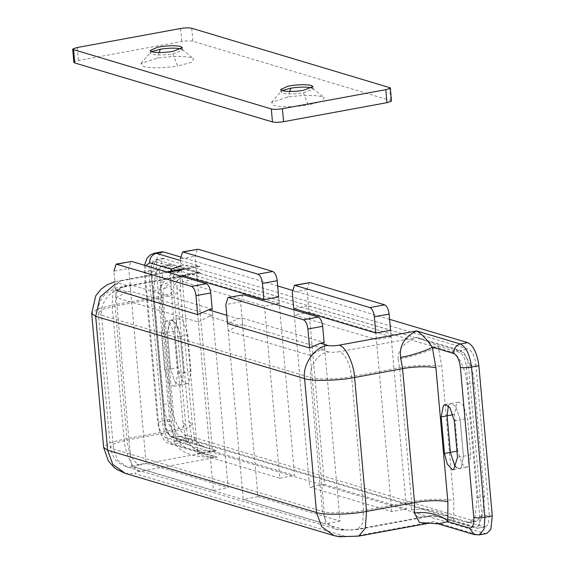 <?xml version="1.0" encoding="UTF-8"?>
<svg xmlns="http://www.w3.org/2000/svg" width="565" height="565" viewBox="0 0 565 565"><rect width="100%" height="100%" fill="white"/><g stroke="black" fill="none" stroke-linecap="round" stroke-linejoin="round"><path stroke-width="0.42" stroke-dasharray="2.83 2.12" d="M279.244 303.426L197.171 278.948L182.403 281.667L264.477 306.145L279.244 303.426L278.665 296.936L294.598 475.497L212.532 451.025L195.144 256.22L197.376 249.165M264.477 306.145L279.83 478.216L197.764 453.737L180.376 258.94L195.144 256.22M197.764 453.737L212.532 451.025M279.83 478.216L294.598 475.497M139.082 464.91L216.614 450.651L172.784 437.578C168.879 435.559 166.357 430.332 165.213 421.886L151.808 271.73L155.594 259.738L156.922 259.822L155.587 261.715C152.282 261.489 150.777 264.985 151.081 272.224L164.479 422.38C165.474 429.873 167.699 434.492 171.16 436.229L192.609 442.621L195.052 439.683L189.346 438.306L176.577 439.824C184.797 452.6 203.167 450.884 216.614 450.651L208.111 448.271L192.609 442.621L188.936 421.773L176.979 287.853L180.355 290.205L175.531 293.977L163.101 297.239L115.105 306.068L103 309.246L98.303 312.918L101.587 315.214L113.537 449.14L117.562 460.136L127.069 466.958L135.43 467.382C133.651 466.626 134.866 465.8 139.082 464.91C132.881 461.711 128.876 453.398 127.054 439.994L115.105 306.068L116.044 293.193L121.115 287.02L123.219 287.161C119.003 288.051 117.788 288.87 119.568 289.626L127.026 291.851L130.72 291.173L212.786 315.651L212.207 309.161L228.14 487.722L146.074 463.251L128.693 268.446L130.918 261.39M127.026 291.851L116.277 297.586L198.35 322.064L197.679 314.613L213.372 490.441L131.306 465.963L113.918 271.165L128.693 268.446M131.306 465.963L146.074 463.251M213.372 490.441L228.14 487.722M391.743 511.593L375.803 333.025L376.382 339.523L391.15 336.804L390.57 330.306L406.51 508.874L391.743 511.593L309.677 487.115L293.736 308.547L308.504 305.835L390.57 330.306M309.281 282.542L307.056 289.598L324.444 484.403L406.51 508.874M324.444 484.403L309.677 487.115M151.519 51.669L150.332 53.004L152.07 54.212C156.95 55.321 163.878 55.215 172.848 53.894L182.594 50.123L181.196 49.021M172.848 53.894L177.608 66.07L191.514 62.355L193.675 58.746L191.408 57.701C183.456 55.879 172.05 56.034 157.204 58.167L140.953 63.45L143.411 66.529C151.364 68.358 162.762 68.203 177.608 66.07M282.076 90.612L280.897 91.947L282.627 93.154C287.514 94.256 294.443 94.15 303.412 92.83L313.158 89.065L311.76 87.963M303.412 92.83L308.172 105.005L322.071 101.297L324.239 97.689L321.965 96.643C314.013 94.821 302.614 94.969 287.769 97.102L271.518 102.392L273.969 105.471C281.921 107.293 293.327 107.138 308.172 105.005M391.503 100.824L192.905 41.238C190.186 40.652 186.478 40.736 181.789 41.485L78.415 60.497L74.29 61.783L73.874 62.348M391.15 336.804L309.083 312.325L308.504 305.835M309.083 312.325L294.316 315.044L293.736 308.547M294.316 315.044L376.382 339.523M197.171 278.948L196.592 272.457L278.665 296.936M182.403 281.667L181.824 275.176L196.592 272.457M198.35 322.064L209.092 316.329L238.939 325.228L228.189 330.963L227.526 323.519L238.359 318.738L242.046 318.06L324.119 342.531L324.698 349.029L242.625 324.55L242.046 318.06M212.786 315.651L209.092 316.329M130.72 291.173L130.141 284.682L126.447 285.36L115.613 290.142L116.277 297.586M212.207 309.161L130.141 284.682M242.625 324.55L238.939 325.228M227.526 323.519L243.218 499.34L325.285 523.819L309.592 347.991L310.256 355.434L321.005 349.707L324.698 349.029M310.256 355.434L228.189 330.963M445.107 404.561L451.011 403.474L449.281 404.491L448.391 405.797L449.281 404.491L451.018 403.474L455.807 406.44L460.171 419.717L463.434 456.238L461.266 467.566L459.536 468.583L456.252 467.347L459.536 468.583L461.266 467.566L463.434 456.238L460.171 419.717L454.267 420.798M177.749 373.882L174.486 337.362L171.682 326.747L166.696 321.21L165.333 321.118L161.435 333.463L164.69 369.99L169.055 383.268L173.851 386.227L175.581 385.21L177.749 373.882L183.653 372.794L181.492 384.122L179.755 385.146L174.959 382.18L170.602 368.903L167.339 332.375L171.237 320.03L172.6 320.122L177.587 325.659L180.397 336.274L183.653 372.794L181.492 384.122L179.755 385.146L174.959 382.18L170.602 368.903L164.69 369.99M176.979 287.853L177.036 268.114L200.752 272.895L190.624 274.237L174.684 278.863L163.123 289.04L163.101 297.239L175.051 431.166L176.577 439.824M155.587 261.715L177.036 268.114L180.383 275.247L180.348 276.68L174.931 284.576L163.123 289.04M171.16 436.229L172.784 437.578L172.163 437.543L208.097 448.264C200.533 446.357 194.148 440.036 195.059 439.718L195.073 439.789M411.532 509.898L411.553 501.699L399.603 367.773L398.078 359.114C411.419 356.918 433.468 349.7 438.158 345.992L441.837 366.84L453.787 500.767L453.737 520.506L440.248 517.505L432.974 515.181L427.084 516.784L417.648 516.827L411.532 509.898C429.414 507.702 443.483 511.233 453.737 520.506L475.186 526.898C478.491 527.131 479.996 523.628 479.692 516.396L466.295 366.233C465.285 358.789 463.053 354.17 459.613 352.391L438.158 345.992L417.111 337.425L460.941 350.498C464.847 352.518 467.368 357.744 468.512 366.184L481.917 516.346L478.131 528.339L432.974 515.181L355.442 529.44C350.752 530.189 347.051 530.274 344.325 529.688L335.963 529.257L326.464 522.441L322.438 511.438L310.482 377.512C308.624 366.833 318.512 352.765 328.463 351.931C331.182 352.518 334.89 352.433 339.579 351.684C345.78 354.891 349.784 363.196 351.607 376.608L363.556 510.534L362.624 523.409L357.546 529.582L355.442 529.44M398.078 359.114C397.93 344.855 409.816 341.006 417.111 337.425L339.579 351.684M172.784 437.578L180.164 436.222C176.266 434.202 173.738 428.969 172.593 420.53L159.196 270.374L162.981 258.382L468.329 349.135C472.227 351.155 474.755 356.388 475.9 364.828L466.295 366.233M479.692 516.396L489.297 514.983L488.315 524.193L485.512 526.983L476.804 528.254L475.186 526.898M489.297 514.983L475.9 364.828M180.164 436.222L484.191 526.891M172.382 270.833L173.745 275.96L169.465 282.196L160.142 285.721L160.114 296.35L172.064 430.276L174.048 441.498C181.655 456.923 202.235 457.389 217.193 457.142L206.197 454.627L186.704 443.709L188.632 441.392L184.126 440.297L174.048 441.498M180.977 265.635L200.172 266.405L189.423 267.704L171.809 273.361L160.142 285.721M438.306 523.854L433.553 521.672L428.249 523.324M125.169 473.322L136.01 473.88C134.23 473.117 135.445 472.298 139.661 471.408L217.193 457.142L173.363 444.069L180.744 442.713C175.009 439.747 171.294 432.055 169.613 419.64L156.208 269.484L157.077 257.555L161.781 251.842M486.712 533.515L484.77 533.388L477.383 534.744L433.553 521.672L356.021 535.938C351.331 536.686 347.63 536.764 344.911 536.178L334.063 535.627M180.313 256.92L277.683 285.961M292.225 290.297L389.596 319.338M180.744 442.713L484.77 533.388M457.763 450.99L454.5 414.463L456.668 403.135L458.399 402.118L463.194 405.084L467.559 418.354L470.815 454.882L468.646 466.21L466.916 467.227L462.121 464.261L457.763 450.99L456.972 451.131M458.399 402.118L451.011 403.474L455.807 406.44L460.171 419.717L467.559 418.354M177.982 367.547L174.726 331.019L176.887 319.691L178.625 318.674L183.42 321.64L187.778 334.911L191.041 371.438L188.872 382.766L187.142 383.783L182.347 380.817L177.982 367.547L170.602 368.903L167.339 332.375L169.507 321.054L171.237 320.03L176.033 322.996L180.397 336.274L174.486 337.362M191.041 371.438L183.653 372.794L180.397 336.274L187.778 334.911M171.548 264.893L458.78 350.561C465.129 351.218 473.703 368.98 474.374 382.858L484.516 496.494L482.482 515.442L476.719 521.184L473.993 521.008L186.761 435.34C180.412 434.683 171.838 416.921 171.167 403.043L161.025 289.407L163.059 270.458L168.822 264.717L171.548 264.893L164.161 266.249L451.4 351.917C457.742 352.574 466.316 370.336 466.987 384.221L477.128 497.85L475.101 516.798L469.331 522.547L466.612 522.371L179.373 436.703C173.024 436.046 164.45 418.277 163.779 404.399L153.638 290.763L155.672 271.814L161.442 266.073L164.161 266.249M242.83 294.768L240.598 301.823L257.986 496.628L340.052 521.1L324.119 342.531M340.052 521.1L325.285 523.819M257.986 496.628L243.218 499.34M307.056 289.598L292.289 292.317M159.168 52.552L157.204 58.167M289.732 91.488L287.769 97.102M77.257 47.509L78.415 60.497M180.631 28.497L181.789 41.485M191.747 28.25L192.905 41.238M389.455 87.215L390.613 100.203M470.815 454.882L457.523 457.325M174.726 331.019L161.435 333.463M188.936 421.773L192.305 424.131L187.481 427.903L175.051 431.166L127.054 439.994L114.949 443.172L110.253 446.844L113.537 449.14L322.438 511.438C328.046 513.698 350.66 513.204 363.556 510.534L411.553 501.699C424.802 498.959 448.031 498.443 453.787 500.767M119.568 289.626C109.617 290.466 99.722 304.535 101.587 315.214L310.482 377.512C316.089 379.779 338.703 379.277 351.607 376.608L399.603 367.773C412.853 365.032 436.081 364.517 441.837 366.84M459.613 352.391L460.941 350.498L468.329 349.135M485.512 526.983L476.804 528.254M164.302 258.466L156.922 259.822L200.752 272.895L123.219 287.161M159.196 270.374L150.897 272.097L164.302 422.26L172.593 420.53M344.325 529.688L135.43 467.382M169.613 419.64L162.226 420.996C163.914 433.411 167.621 441.103 173.363 444.069L170.263 443.913L165.255 437.31L186.704 443.709L183.025 422.86L171.075 288.934L170.948 271.101M171.075 288.934L173.738 290.798L169.931 293.772L160.114 296.35L112.117 305.178L113.332 288.482L119.914 280.487L122.64 280.664C118.424 281.554 117.202 282.38 118.989 283.136L115.083 284.188M183.025 422.86L185.687 424.725L181.881 427.698L172.064 430.276L124.074 439.104L109.349 442.967L103.635 447.431M474.289 534.589L479.332 534.871M180.518 260.543L200.172 266.405L181.351 269.865M206.211 454.634L170.263 443.913C164.464 443.066 160.269 436.046 157.684 422.846L162.226 420.996L148.828 270.84L144.287 272.69L145.17 273.312L158.574 423.468C159.584 430.918 161.809 435.53 165.255 437.31M145.855 265.67L145.17 273.312M156.208 269.484L148.828 270.84L149.69 258.918L154.393 253.205M144.478 265.253L144.287 272.69L157.684 422.846L158.574 423.468M358.747 536.114L356.021 535.938M139.661 471.408C133.319 470.751 124.745 452.989 124.074 439.104L112.117 305.178L97.399 309.048L91.685 313.504M344.911 536.178L136.01 473.88M168.102 272.302L122.64 280.664M321.005 349.707L328.463 351.931M118.989 283.136L126.447 285.36M226.791 315.291L238.359 318.738M454.5 414.463L453.144 414.71M451.4 351.917L458.78 350.561M153.638 290.763L161.025 289.407M163.779 404.399L171.167 403.043M179.373 436.703L186.761 435.34M466.612 522.371L473.993 521.008M477.128 497.85L484.516 496.494M466.987 384.221L474.374 382.858M240.598 301.823L225.831 304.542M150.121 50.568L150.332 53.004M182.375 47.693L182.594 50.123M182.227 49.543L193.675 58.746M140.953 63.45L150.594 52.368M280.678 89.51L280.897 91.947M312.939 86.629L313.158 89.065M312.791 88.486L324.239 97.689M271.518 102.392L281.158 91.304M453.624 469.67L466.916 467.227M173.851 386.227L187.142 383.783M165.333 321.118L178.625 318.674M190.624 274.237C186.874 274.223 178.547 279.103 179.599 279.138L180.383 275.247M195.052 439.683L192.305 424.131L180.355 290.205L180.348 276.68M190.659 274.23L121.115 287.02C112.816 287.846 104.815 293.991 103.338 296.484C99.595 301.096 97.914 306.569 98.303 312.918L110.253 446.844C111.955 454.804 114.497 459.825 117.887 461.916C118.473 462.996 121.539 464.677 127.069 466.958L339.678 530.104L357.546 529.582L427.084 516.784C434.146 516.269 438.532 516.502 440.248 517.505L476.189 528.218M162.981 258.382L155.594 259.738L153.101 261.214C153.39 260.755 150.502 262.937 150.897 272.097M164.302 422.26C164.316 428.644 166.936 433.736 172.163 437.543M173.752 275.889L173.716 276.115C173.271 275.663 175.101 274.032 179.19 271.214C183.999 269.011 187.411 267.838 189.423 267.704M173.745 275.96L173.738 290.798L185.687 424.725L188.632 441.392C188.766 445.552 199.417 453.285 206.197 454.627L206.197 454.627M166.696 271.885L114.857 281.667M189.459 267.697L181.294 269.194M168.822 264.717L161.442 266.073M476.719 521.184L469.331 522.547"/><path stroke-width="0.85" d="M180.376 258.94L182.608 251.884L198.153 249.222L272.761 271.468C275.056 272.655 276.539 275.734 277.21 280.699L278.665 296.936L263.89 299.648L181.824 275.176M182.608 251.884L257.993 274.187C260.288 275.374 261.772 278.453 262.443 283.418L263.89 299.648M113.918 271.165L116.15 264.109L131.694 261.447L206.303 283.694C208.598 284.88 210.081 287.959 210.759 292.924L212.207 309.161L208.513 309.839L226.791 315.291M116.15 264.109L191.535 286.413C193.83 287.599 195.313 290.678 195.991 295.643L197.679 314.613L208.513 309.839M375.803 333.025L374.355 316.796C373.684 311.824 372.194 308.751 369.898 307.565L294.513 285.261L292.289 292.317L293.736 308.547L375.803 333.025L390.57 330.306L389.123 314.076C388.452 309.112 386.961 306.032 384.666 304.846L310.065 282.599L294.513 285.261M151.851 51.775C156.731 52.884 163.659 52.778 172.629 51.457L182.375 47.693L180.645 46.478C174.55 45.278 166.795 45.546 157.381 47.276L150.121 50.568L151.851 51.775M181.196 49.021L180.864 48.915C176.089 47.82 169.253 47.912 160.34 49.197L151.519 51.669M282.408 90.718C287.295 91.82 294.224 91.714 303.193 90.393L312.939 86.629L311.209 85.421C305.114 84.22 297.352 84.489 287.938 86.219L280.678 89.51L282.408 90.718M311.76 87.963L311.428 87.858C306.654 86.763 299.817 86.855 290.904 88.133L282.076 90.612M72.716 49.36L73.874 62.348L74.764 62.969L272.471 121.934C275.176 122.527 278.877 122.45 283.588 121.687L386.961 102.675L391.086 101.389L391.503 100.824L390.344 87.836L191.747 28.25C189.028 27.664 185.32 27.749 180.631 28.497L77.257 47.509L73.125 48.802L72.716 49.36L271.313 108.946C274.018 109.546 277.719 109.462 282.422 108.706L385.803 89.687L389.928 88.401L390.344 87.836M115.613 290.142L197.679 314.613M243.607 294.817L318.215 317.071C320.51 318.257 321.994 321.337 322.664 326.302L324.119 342.531L320.426 343.216L309.592 347.991L227.526 323.519L225.831 304.542L228.062 297.487L243.607 294.817L228.062 297.487M441.209 416.906L444.471 453.434L447.275 464.049L452.261 469.586L453.624 469.67L457.523 457.325L454.267 420.798L449.902 407.527L445.107 404.561L443.377 405.578L441.209 416.906L447.113 415.819L448.391 405.797L447.113 415.819L450.376 452.346L447.113 415.819L453.144 414.71M456.972 451.131L450.376 452.346L454.74 465.624L456.252 467.347L454.74 465.624L450.376 452.346L444.471 453.434M170.948 271.101L171.131 269.201L172.382 270.833M144.478 265.253L147.048 258.219L150.375 254.836L154.393 253.205L156.343 253.332C151.936 254.667 149.711 257.824 149.683 262.803L171.131 269.201L180.977 265.635M414.512 513.218C424.972 510.647 443.292 515.252 447.826 521.587L469.275 527.985L474.289 534.589L438.341 523.868L419.47 522.526L414.512 513.218L414.541 502.589L402.584 368.67L400.606 357.44C398.735 340.963 409.696 334.692 416.532 330.928C420.812 333.096 426.052 338.477 432.253 347.079L435.933 367.928L447.883 501.854L447.826 521.587L438.306 523.854M400.606 357.44C411.143 355.703 428.545 350.01 432.253 347.079L453.702 353.478C453.737 348.499 455.955 345.335 460.362 344C466.104 346.974 469.812 354.665 471.5 367.073L484.904 517.236L484.036 529.158L479.332 534.871L486.712 533.515L490.837 529.412L492.284 515.873L478.88 365.717L471.5 367.073C466.81 367.822 463.102 367.907 460.383 367.321C459.373 359.877 457.149 355.258 453.702 353.478M154.393 253.205L161.781 251.842L163.723 251.969L180.313 256.92M389.596 319.338L467.749 342.644C473.484 345.611 477.199 353.302 478.88 365.717M277.683 285.961L292.225 290.297M309.592 347.991L307.897 329.021C307.226 324.049 305.743 320.977 303.447 319.79L228.839 297.536M262.443 283.418L277.21 280.699M257.993 274.187L272.761 271.468M183.385 251.934L198.153 249.222M195.991 295.643L210.759 292.924M191.535 286.413L206.303 283.694M116.927 264.159L131.694 261.447M389.123 314.076L374.355 316.796M310.065 282.599L295.29 285.311M384.666 304.846L369.898 307.565M160.34 49.197L159.168 52.552M290.904 88.133L289.732 91.488M73.605 49.981L74.764 62.969M385.803 89.687L386.961 102.675M282.422 108.706L283.588 121.687M271.313 108.946L272.471 121.934M447.883 501.854C443.334 500.018 425 500.428 414.541 502.589L366.544 511.424C350.851 514.666 323.349 515.28 316.527 512.526L321.746 526.785L334.063 535.627L339.212 536.75L358.747 536.114L365.329 528.113L366.544 511.424L354.594 377.498C338.901 380.746 311.393 381.354 304.577 378.599C302.169 364.757 314.988 346.522 327.884 345.441C330.603 346.02 334.311 345.942 339 345.194C345.342 345.851 353.923 363.613 354.594 377.498L402.584 368.67C413.043 366.501 431.385 366.092 435.933 367.928M339 345.194L416.532 330.928L460.362 344L467.749 342.644M469.275 527.985C472.58 528.218 474.084 524.716 473.788 517.484C476.507 518.063 480.208 517.985 484.904 517.236L492.284 515.873M473.788 517.484L460.383 367.321M163.723 251.969L156.343 253.332L180.518 260.543M149.683 262.803L145.855 265.67M316.527 512.526L304.577 378.599L95.676 316.301L107.633 450.22L112.845 464.486L125.169 473.322L116.87 469.48L113.961 467.304L108.374 460.998L103.635 447.431L107.633 450.22L316.527 512.526M115.083 284.188L100.097 296.915L95.676 316.301L91.685 313.504L95.775 295.735L101.305 288.998L107.173 284.802L114.857 281.667M181.351 269.865L168.102 272.302M320.426 343.216L327.884 345.441M322.664 326.302L307.897 329.021M318.215 317.071L303.447 319.79M474.289 534.589L479.332 534.871M103.635 447.431L91.685 313.504M334.063 535.627L125.169 473.322M428.284 523.317L358.747 536.114M181.294 269.194L166.696 271.885"/></g></svg>
